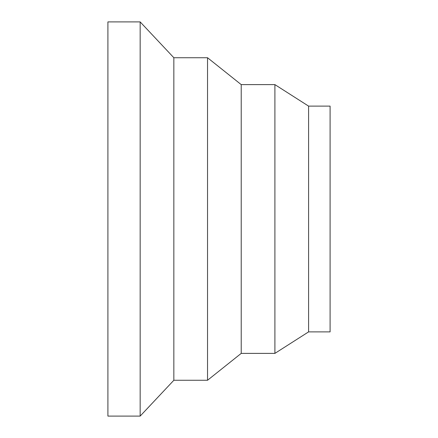 <?xml version="1.0" encoding="UTF-8"?>
<svg xmlns="http://www.w3.org/2000/svg" width="438" height="438" viewBox="0 0 438 438"><rect width="100%" height="100%" fill="white"/><g stroke="black" fill="none" stroke-linecap="round" stroke-linejoin="round"><path stroke-width="0.66" d="M140.16 219L140.16 21.9L107.907 21.9L107.907 416.1L140.16 416.1L140.16 219M207.53 380.266L207.53 57.734L241.218 84.616L241.218 353.384L207.53 380.266L173.848 380.266L173.848 57.734L140.16 21.9M274.905 84.616L308.593 106.116L308.593 331.884L274.905 353.384L274.905 84.616L241.218 84.616M308.593 331.884L330.093 331.884L330.093 106.116L308.593 106.116M173.848 57.734L207.53 57.734M241.218 353.384L274.905 353.384M173.848 380.266L140.16 416.1"/></g></svg>
